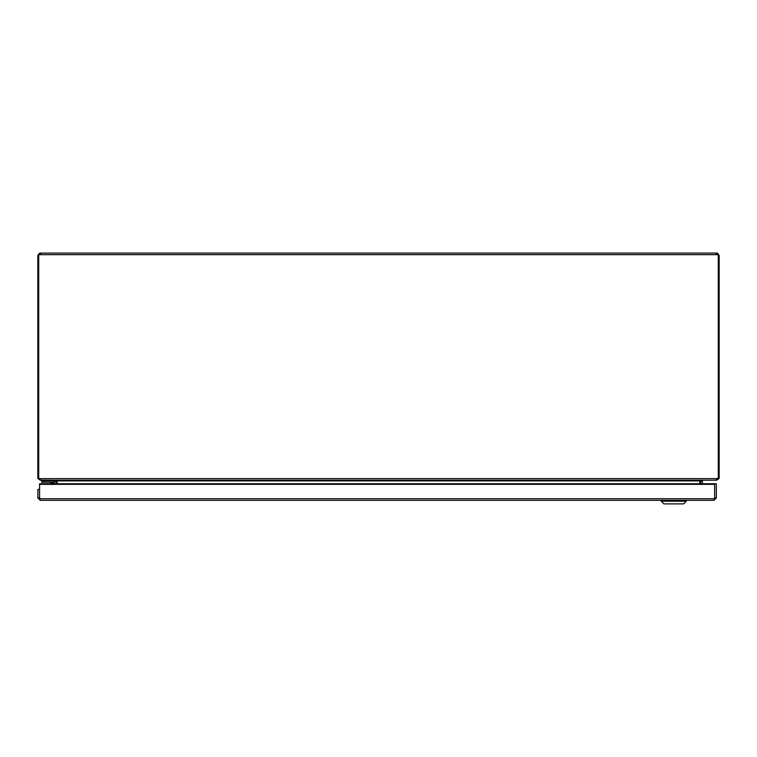 <?xml version="1.0" encoding="UTF-8"?>
<svg xmlns="http://www.w3.org/2000/svg" width="757" height="757" viewBox="0 0 757 757"><rect width="100%" height="100%" fill="white"/><g stroke="black" fill="none" stroke-linecap="round" stroke-linejoin="round"><path stroke-width="1.14" d="M716.756 479.436L716.756 480.193L703.092 480.193L702.382 480.903L700.698 480.903L700.755 480.402L700.679 483.751L700.755 480.402M56.207 480.231L56.302 483.751L56.226 480.241L56.302 480.903L54.618 480.903L53.908 480.193L40.244 480.089M54.618 483.751L54.618 480.903M56.302 481.301L54.618 481.301M700.698 481.301L702.382 481.301L702.382 483.751M38.692 477.809L37.85 477.809L37.964 478.509L40.244 480.193M716.756 480.193L719.046 478.519L719.15 477.809L718.308 477.809M38.692 255.488L37.85 255.488L39.534 253.207L40.67 253.093L40.67 254.674M716.33 254.674L716.33 253.093L717.466 253.207L719.15 255.488L718.308 255.488M37.85 477.809L37.85 255.488M40.244 254.238L40.244 253.093M716.756 253.093L716.756 254.238M719.15 255.488L719.15 477.809M40.67 253.093L716.33 253.093M52.735 484.631L52.214 483.089L53.066 482.852L53.066 483.751L53.066 482.89A0.615 0.615 0 0 0 52.451 482.237L41.616 482.237L41.616 480.903L52.451 480.903A1.949 1.949 0 0 1 54.409 482.852L54.409 483.751L54.409 482.852M52.413 482.237L51.022 482.237L52.413 482.237M41.966 480.903L41.966 480.193L41.966 480.903M44.805 480.193L44.805 480.903L54.457 480.449M49.867 482.237A1.135 1.135 0 0 1 50.672 482.578L52.214 483.089L52.451 482.237L49.867 482.237A1.135 1.135 0 0 1 50.672 482.578L51.845 483.751M39.572 497.188A1.694 1.694 0 0 1 39.572 496.715M39.534 253.207L39.534 254.097L38.692 254.097L38.692 478.585L39.534 478.585L40.462 480.193L715.744 480.193L717.466 478.433L718.308 478.433L718.308 254.097L717.466 254.097L717.466 253.207M699.865 480.827L701.748 480.193M55.971 480.193L57.116 480.95L57.116 483.751M699.837 483.751L699.837 480.903L699.865 483.751M38.692 254.674L718.308 254.674M39.563 489.429L37.878 489.429L37.878 497.936L39.563 497.936L39.563 489.429M716.34 497.936L716.34 483.751L39.572 483.751L39.572 484.329L714.646 484.329L714.646 483.751L714.665 497.936L716.34 498.04L713.955 500.33L40.272 500.33L37.878 498.04L40.272 498.645L39.563 497.936M716.34 498.04L713.955 498.645L714.665 497.936M714.646 484.329L714.646 498.759L713.955 500.33M39.572 484.329L39.572 498.759L40.272 500.33M661.24 501.219L686.277 501.219L686.277 500.33L686.277 501.219L661.24 501.219L661.24 500.33L661.24 501.219L663.927 503.907L683.59 503.907L686.277 501.219L683.59 503.907L663.927 503.907L661.24 501.219M37.954 478.519L38.692 478.519M700.679 480.903L56.321 480.903M716.756 478.519L719.046 478.519M44.455 480.903L44.455 482.237M39.553 478.623L717.267 478.623M39.572 498.759L714.646 498.759"/></g></svg>
